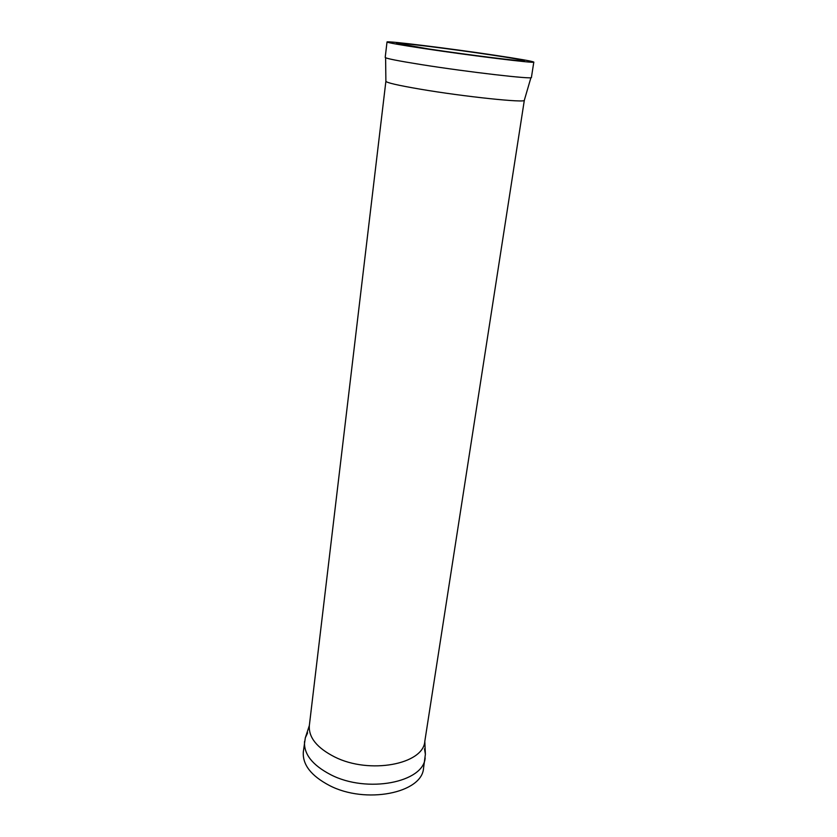 <?xml version="1.0" encoding="UTF-8"?>
<svg xmlns="http://www.w3.org/2000/svg" width="837" height="837" viewBox="0 0 837 837"><rect width="100%" height="100%" fill="white"/><g stroke="black" fill="none" stroke-linecap="round" stroke-linejoin="round"><path stroke-width="1.26" d="M428.303 48.902C469.002 55.075 526.672 62.147 524.276 60.766C523.104 60.002 511.637 57.994 489.865 54.74C450.756 48.87 395.702 42.049 396.56 43.273L428.303 48.902M423.26 48.42C470.153 55.545 536.695 63.706 533.807 62.095C532.395 61.206 519.139 58.893 494.039 55.127C449.239 48.41 386.171 40.594 387.018 41.986C387.594 42.697 399.678 44.842 423.26 48.42M387.018 41.986L385.198 57.418C385.742 58.444 397.742 60.829 421.21 64.585C467.852 72.024 534.184 79.661 531.411 77.443L533.807 62.095M307.618 732.856L305.317 737.836L303.329 751.804C302.398 764.599 311.082 775.815 329.391 785.472C365.612 804.451 422.036 793.068 423.532 768.272L425.384 754.283L424.495 748.864M304.553 741.383C303.643 754.032 312.379 765.154 330.761 774.738C367.129 793.602 423.71 782.428 425.154 757.903M305.317 737.836L309.345 725.522L385.888 81.241C386.359 82.685 397.711 85.311 419.923 89.12C463.98 96.673 526.776 103.192 524.339 100.21L530.93 77.663M309.345 725.522C308.497 737.397 316.899 747.849 334.559 756.889C369.42 774.623 423.491 764.338 424.809 741.341L524.339 100.21M425.384 754.283L424.809 741.341M385.888 81.241L385.606 57.753"/></g></svg>
